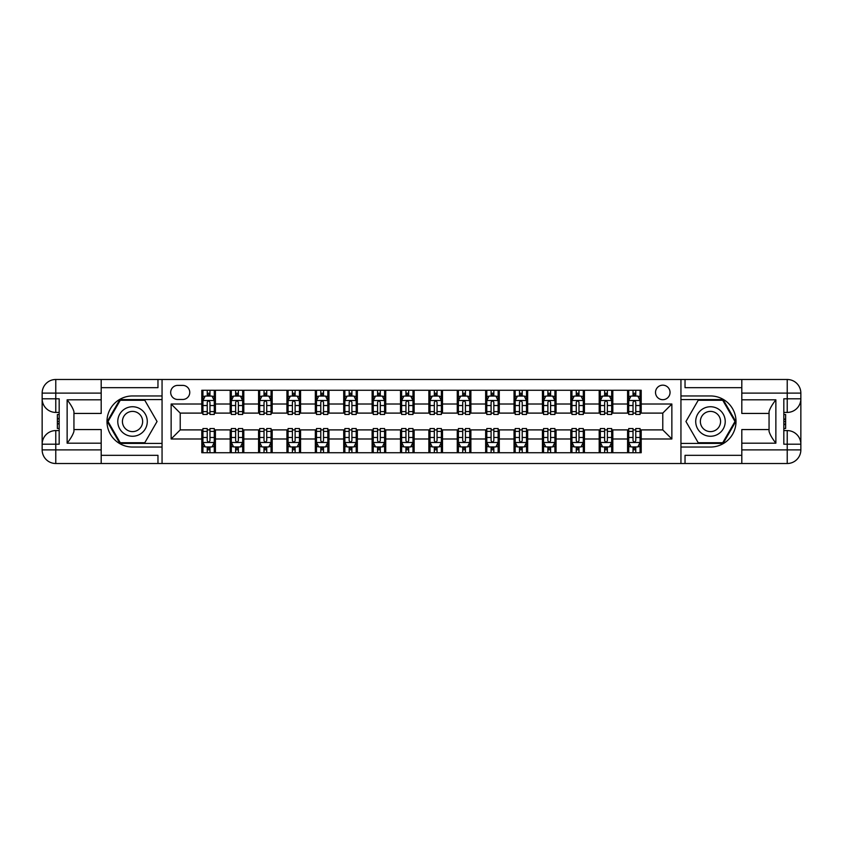 <?xml version="1.0" encoding="UTF-8"?>
<svg xmlns="http://www.w3.org/2000/svg" width="843" height="843" viewBox="0 0 843 843"><rect width="100%" height="100%" fill="white"/><g stroke="black" fill="none" stroke-linecap="round" stroke-linejoin="round"><path stroke-width="1.26" d="M662.777 385.167A7.271 7.271 0 0 0 655.517 392.438A7.271 7.271 0 0 0 662.777 399.698A7.271 7.271 0 0 0 670.048 392.438A7.271 7.271 0 0 0 662.777 385.167M741.808 387.664L685.032 387.664L685.032 379.487L680.944 379.487L680.944 395.957L710.47 395.957A25.543 25.543 0 0 1 736.013 421.5A25.543 25.543 0 0 1 710.47 447.043L680.944 447.043L680.944 463.513L680.944 379.487L162.056 379.487L162.056 463.513L741.808 463.513L741.808 449.888L787.225 449.888L787.225 444.208L783.821 444.208L783.821 398.792L787.225 398.792L787.225 393.112L741.808 393.112L741.808 399.814L775.866 399.814L775.866 443.186C772.241 438.518 769.965 434.588 769.058 431.384L769.058 411.616C769.965 408.412 772.241 404.482 775.866 399.814M177.725 399.477L182.72 399.477A7.039 7.039 0 0 0 189.759 392.438A7.039 7.039 0 0 0 182.72 385.388L177.725 385.388A7.039 7.039 0 0 0 170.686 392.438A7.039 7.039 0 0 0 177.725 399.477M201.793 438.982L171.14 438.982L171.14 404.018L201.793 404.018L201.793 413.102L180.223 413.102L180.223 429.898L201.793 429.898L201.793 452.723L641.207 452.723L641.207 429.898L662.777 429.898L662.777 413.102L641.207 413.102L641.207 404.018L671.86 404.018L671.86 438.982L641.207 438.982M641.207 404.018L641.207 390.277L201.793 390.277L201.793 404.018M627.582 390.277L627.582 413.102L628.72 413.102M633.03 413.102L635.759 413.102M640.069 413.102L641.207 413.102M627.582 413.102L611.681 413.102M599.194 390.277L599.194 413.102L600.332 413.102M604.642 413.102L607.371 413.102M599.194 413.102L583.303 413.102M570.806 390.277L570.806 413.102L571.944 413.102M576.264 413.102L578.983 413.102M570.806 413.102L554.915 413.102M542.428 390.277L542.428 413.102L543.556 413.102M547.876 413.102L550.595 413.102M542.428 413.102L526.527 413.102M514.04 390.277L514.04 413.102L515.178 413.102M519.488 413.102L522.217 413.102M514.04 413.102L498.139 413.102M485.652 390.277L485.652 413.102L486.79 413.102M491.1 413.102L493.829 413.102M485.652 413.102L469.751 413.102M457.264 390.277L457.264 413.102L458.402 413.102M462.712 413.102L465.441 413.102M457.264 413.102L441.374 413.102M428.876 390.277L428.876 413.102L430.014 413.102M434.335 413.102L437.053 413.102M428.876 413.102L412.986 413.102M400.499 390.277L400.499 413.102L401.626 413.102M405.947 413.102L408.665 413.102M400.499 413.102L384.598 413.102M372.111 390.277L372.111 413.102L373.249 413.102M377.559 413.102L380.288 413.102M372.111 413.102L356.21 413.102M343.723 390.277L343.723 413.102L344.861 413.102M349.171 413.102L351.9 413.102M343.723 413.102L327.822 413.102M315.335 390.277L315.335 413.102L316.473 413.102M320.783 413.102L323.512 413.102M315.335 413.102L299.444 413.102M286.947 390.277L286.947 413.102L288.085 413.102M292.405 413.102L295.124 413.102M286.947 413.102L271.056 413.102M258.569 390.277L258.569 413.102L259.697 413.102M264.017 413.102L266.736 413.102M258.569 413.102L242.668 413.102M230.181 390.277L230.181 413.102L231.319 413.102M235.629 413.102L238.358 413.102M230.181 413.102L214.28 413.102M201.793 413.102L202.931 413.102M207.241 413.102L209.97 413.102M201.793 429.898L202.931 429.898M207.241 429.898L209.97 429.898M214.28 429.898L215.418 429.898L215.418 452.723M231.319 429.898L215.418 429.898M235.629 429.898L238.358 429.898M242.668 429.898L243.806 429.898L243.806 452.723M259.697 429.898L243.806 429.898M264.017 429.898L266.736 429.898M271.056 429.898L272.194 429.898L272.194 452.723M288.085 429.898L272.194 429.898M292.405 429.898L295.124 429.898M299.444 429.898L300.572 429.898L300.572 452.723M316.473 429.898L300.572 429.898M320.783 429.898L323.512 429.898M327.822 429.898L328.96 429.898L328.96 452.723M344.861 429.898L328.96 429.898M349.171 429.898L351.9 429.898M356.21 429.898L357.348 429.898L357.348 452.723M373.249 429.898L357.348 429.898M377.559 429.898L380.288 429.898M384.598 429.898L385.736 429.898L385.736 452.723M401.626 429.898L385.736 429.898M405.947 429.898L408.665 429.898M412.986 429.898L414.124 429.898L414.124 452.723M430.014 429.898L414.124 429.898M434.335 429.898L437.053 429.898M441.374 429.898L442.501 429.898L442.501 452.723M458.402 429.898L442.501 429.898M462.712 429.898L465.441 429.898M469.751 429.898L470.889 429.898L470.889 452.723M486.79 429.898L470.889 429.898M491.1 429.898L493.829 429.898M498.139 429.898L499.277 429.898L499.277 452.723M515.178 429.898L499.277 429.898M519.488 429.898L522.217 429.898M526.527 429.898L527.665 429.898L527.665 452.723M543.556 429.898L527.665 429.898M547.876 429.898L550.595 429.898M554.915 429.898L556.053 429.898L556.053 452.723M571.944 429.898L556.053 429.898M576.264 429.898L578.983 429.898M583.303 429.898L584.431 429.898L584.431 452.723M600.332 429.898L584.431 429.898M604.642 429.898L607.371 429.898M611.681 429.898L612.819 429.898L612.819 452.723M628.72 429.898L612.819 429.898M633.03 429.898L635.759 429.898M640.069 429.898L641.207 429.898M215.418 390.277L215.418 413.102M201.793 395.957L202.931 395.957M207.241 395.957L209.97 395.957M214.28 395.957L215.418 395.957M201.793 447.043L202.931 447.043M207.241 447.043L209.97 447.043M214.28 447.043L215.418 447.043M230.181 429.898L230.181 452.723M243.806 390.277L243.806 413.102M230.181 395.957L231.319 395.957M235.629 395.957L238.358 395.957M242.668 395.957L243.806 395.957M230.181 447.043L231.319 447.043M235.629 447.043L238.358 447.043M242.668 447.043L243.806 447.043M258.569 429.898L258.569 452.723M258.569 447.043L259.697 447.043M264.017 447.043L266.736 447.043M271.056 447.043L272.194 447.043M272.194 390.277L272.194 413.102M258.569 395.957L259.697 395.957M264.017 395.957L266.736 395.957M271.056 395.957L272.194 395.957M286.947 429.898L286.947 452.723M286.947 447.043L288.085 447.043M292.405 447.043L295.124 447.043M299.444 447.043L300.572 447.043M300.572 390.277L300.572 413.102M286.947 395.957L288.085 395.957M292.405 395.957L295.124 395.957M299.444 395.957L300.572 395.957M315.335 429.898L315.335 452.723M315.335 447.043L316.473 447.043M320.783 447.043L323.512 447.043M327.822 447.043L328.96 447.043M328.96 390.277L328.96 413.102M315.335 395.957L316.473 395.957M320.783 395.957L323.512 395.957M327.822 395.957L328.96 395.957M343.723 429.898L343.723 452.723M343.723 447.043L344.861 447.043M349.171 447.043L351.9 447.043M356.21 447.043L357.348 447.043M357.348 390.277L357.348 413.102M343.723 395.957L344.861 395.957M349.171 395.957L351.9 395.957M356.21 395.957L357.348 395.957M372.111 429.898L372.111 452.723M372.111 447.043L373.249 447.043M377.559 447.043L380.288 447.043M384.598 447.043L385.736 447.043M385.736 390.277L385.736 413.102M372.111 395.957L373.249 395.957M377.559 395.957L380.288 395.957M384.598 395.957L385.736 395.957M400.499 429.898L400.499 452.723M400.499 447.043L401.626 447.043M405.947 447.043L408.665 447.043M412.986 447.043L414.124 447.043M414.124 390.277L414.124 413.102M400.499 395.957L401.626 395.957M405.947 395.957L408.665 395.957M412.986 395.957L414.124 395.957M428.876 429.898L428.876 452.723M428.876 447.043L430.014 447.043M434.335 447.043L437.053 447.043M441.374 447.043L442.501 447.043M442.501 390.277L442.501 413.102M428.876 395.957L430.014 395.957M434.335 395.957L437.053 395.957M441.374 395.957L442.501 395.957M457.264 429.898L457.264 452.723M457.264 447.043L458.402 447.043M462.712 447.043L465.441 447.043M469.751 447.043L470.889 447.043M470.889 390.277L470.889 413.102M457.264 395.957L458.402 395.957M462.712 395.957L465.441 395.957M469.751 395.957L470.889 395.957M485.652 429.898L485.652 452.723M485.652 447.043L486.79 447.043M491.1 447.043L493.829 447.043M498.139 447.043L499.277 447.043M499.277 390.277L499.277 413.102M485.652 395.957L486.79 395.957M491.1 395.957L493.829 395.957M498.139 395.957L499.277 395.957M514.04 429.898L514.04 452.723M514.04 447.043L515.178 447.043M519.488 447.043L522.217 447.043M526.527 447.043L527.665 447.043M527.665 390.277L527.665 413.102M514.04 395.957L515.178 395.957M519.488 395.957L522.217 395.957M526.527 395.957L527.665 395.957M542.428 429.898L542.428 452.723M542.428 447.043L543.556 447.043M547.876 447.043L550.595 447.043M554.915 447.043L556.053 447.043M556.053 390.277L556.053 413.102M542.428 395.957L543.556 395.957M547.876 395.957L550.595 395.957M554.915 395.957L556.053 395.957M570.806 429.898L570.806 452.723M570.806 447.043L571.944 447.043M576.264 447.043L578.983 447.043M583.303 447.043L584.431 447.043M584.431 390.277L584.431 413.102M570.806 395.957L571.944 395.957M576.264 395.957L578.983 395.957M583.303 395.957L584.431 395.957M599.194 429.898L599.194 452.723M599.194 447.043L600.332 447.043M604.642 447.043L607.371 447.043M611.681 447.043L612.819 447.043M612.819 390.277L612.819 413.102M599.194 395.957L600.332 395.957M604.642 395.957L607.371 395.957M611.681 395.957L612.819 395.957M627.582 429.898L627.582 452.723M627.582 447.043L628.72 447.043M633.03 447.043L635.759 447.043M640.069 447.043L641.207 447.043M627.582 395.957L628.72 395.957M633.03 395.957L635.759 395.957M640.069 395.957L641.207 395.957M180.223 413.102L171.14 404.018M180.223 429.898L171.14 438.982M671.86 404.018L662.777 413.102M671.86 438.982L662.777 429.898M209.97 393.228L207.241 393.228M214.28 411.616L209.97 411.616L209.97 414.461L214.28 414.461L214.28 400.604L212.014 396.062L205.197 396.062L202.931 400.604L202.931 414.461L207.241 414.461L207.241 411.616L202.931 411.616M202.931 400.604L202.931 390.277M214.28 400.604L214.28 390.277M207.241 396.062L207.241 390.277M209.97 390.277L209.97 396.062M209.97 411.616L209.97 402.311C209.064 400.562 208.147 400.562 207.241 402.311L207.241 411.616M207.241 449.772L209.97 449.772M202.931 431.384L207.241 431.384L207.241 428.539L202.931 428.539L202.931 442.396L205.197 446.938L212.014 446.938L214.28 442.396L214.28 428.539L209.97 428.539L209.97 431.384L214.28 431.384M214.28 442.396L214.28 452.723M202.931 442.396L202.931 452.723M209.97 446.938L209.97 452.723M207.241 452.723L207.241 446.938M207.241 431.384L207.241 440.689C208.147 442.438 209.053 442.438 209.97 440.689L209.97 431.384M238.358 393.228L235.629 393.228M242.668 411.616L238.358 411.616L238.358 414.461L242.668 414.461L242.668 400.604L240.403 396.062L233.585 396.062L231.319 400.604L231.319 414.461L235.629 414.461L235.629 411.616L231.319 411.616M231.319 400.604L231.319 390.277M242.668 400.604L242.668 390.277M235.629 396.062L235.629 390.277M238.358 390.277L238.358 396.062M238.358 411.616L238.358 402.311C237.441 400.562 236.535 400.562 235.629 402.311L235.629 411.616M266.736 393.228L264.017 393.228M271.056 411.616L266.736 411.616L266.736 414.461L271.056 414.461L271.056 400.604L268.78 396.062L261.973 396.062L259.697 400.604L259.697 414.461L264.017 414.461L264.017 411.616L259.697 411.616M259.697 400.604L259.697 390.277M271.056 400.604L271.056 390.277M264.017 396.062L264.017 390.277M266.736 390.277L266.736 396.062M266.736 411.616L266.736 402.311C265.83 400.562 264.923 400.562 264.017 402.311L264.017 411.616M295.124 393.228L292.405 393.228M299.444 411.616L295.124 411.616L295.124 414.461L299.444 414.461L299.444 400.604L297.168 396.062L290.361 396.062L288.085 400.604L288.085 414.461L292.405 414.461L292.405 411.616L288.085 411.616M288.085 400.604L288.085 390.277M299.444 400.604L299.444 390.277M292.405 396.062L292.405 390.277M295.124 390.277L295.124 396.062M295.124 411.616L295.124 402.311C294.218 400.562 293.311 400.562 292.405 402.311L292.405 411.616M235.629 449.772L238.358 449.772M231.319 431.384L235.629 431.384L235.629 428.539L231.319 428.539L231.319 442.396L233.585 446.938L240.403 446.938L242.668 442.396L242.668 428.539L238.358 428.539L238.358 431.384L242.668 431.384M242.668 442.396L242.668 452.723M231.319 442.396L231.319 452.723M238.358 446.938L238.358 452.723M235.629 452.723L235.629 446.938M235.629 431.384L235.629 440.689C236.535 442.438 237.441 442.438 238.358 440.689L238.358 431.384M264.017 449.772L266.736 449.772M259.697 431.384L264.017 431.384L264.017 428.539L259.697 428.539L259.697 442.396L261.973 446.938L268.78 446.938L271.056 442.396L271.056 428.539L266.736 428.539L266.736 431.384L271.056 431.384M271.056 442.396L271.056 452.723M259.697 442.396L259.697 452.723M266.736 446.938L266.736 452.723M264.017 452.723L264.017 446.938M264.017 431.384L264.017 440.689C264.923 442.438 265.83 442.438 266.736 440.689L266.736 431.384M292.405 449.772L295.124 449.772M288.085 431.384L292.405 431.384L292.405 428.539L288.085 428.539L288.085 442.396L290.361 446.938L297.168 446.938L299.444 442.396L299.444 428.539L295.124 428.539L295.124 431.384L299.444 431.384M299.444 442.396L299.444 452.723M288.085 442.396L288.085 452.723M295.124 446.938L295.124 452.723M292.405 452.723L292.405 446.938M292.405 431.384L292.405 440.689C293.311 442.438 294.218 442.438 295.124 440.689L295.124 431.384M323.512 393.228L320.783 393.228M327.822 411.616L323.512 411.616L323.512 414.461L327.822 414.461L327.822 400.604L325.556 396.062L318.738 396.062L316.473 400.604L316.473 414.461L320.783 414.461L320.783 411.616L316.473 411.616M316.473 400.604L316.473 390.277M327.822 400.604L327.822 390.277M320.783 396.062L320.783 390.277M323.512 390.277L323.512 396.062M323.512 411.616L323.512 402.311C322.606 400.562 321.699 400.562 320.783 402.311L320.783 411.616M320.783 449.772L323.512 449.772M316.473 431.384L320.783 431.384L320.783 428.539L316.473 428.539L316.473 442.396L318.738 446.938L325.556 446.938L327.822 442.396L327.822 428.539L323.512 428.539L323.512 431.384L327.822 431.384M327.822 442.396L327.822 452.723M316.473 442.396L316.473 452.723M323.512 446.938L323.512 452.723M320.783 452.723L320.783 446.938M320.783 431.384L320.783 440.689C321.689 442.438 322.606 442.438 323.512 440.689L323.512 431.384M125.154 408.718A14.763 14.763 0 0 0 119.748 428.876A14.763 14.763 0 0 0 139.906 434.282A14.763 14.763 0 0 0 145.312 414.124A14.763 14.763 0 0 0 125.154 408.718M127.483 412.743A10.105 10.105 0 0 0 123.784 426.547A10.105 10.105 0 0 0 137.588 430.257A10.105 10.105 0 0 0 141.287 416.453A10.105 10.105 0 0 0 127.483 412.743M157.051 421.5L144.785 442.733L120.275 442.733L108.009 421.5L120.275 400.267L144.785 400.267L157.051 421.5M703.094 434.282A14.763 14.763 0 0 0 723.252 428.876A14.763 14.763 0 0 0 717.846 408.718A14.763 14.763 0 0 0 697.688 414.124A14.763 14.763 0 0 0 703.094 434.282M705.412 430.257A10.105 10.105 0 0 0 719.216 426.547A10.105 10.105 0 0 0 715.517 412.743A10.105 10.105 0 0 0 701.713 416.453A10.105 10.105 0 0 0 705.412 430.257M698.215 400.267L722.725 400.267L734.991 421.5L722.725 442.733L698.215 442.733L685.949 421.5L698.215 400.267M101.192 449.888L101.192 463.513L55.775 463.513A13.625 13.625 0 0 1 42.15 449.888L55.775 449.888L55.775 444.208L59.179 444.208L59.179 398.792L55.775 398.792L55.775 379.487L101.192 379.487L101.192 393.112L42.15 393.112L42.15 449.888A13.625 13.625 0 0 0 55.775 463.513L55.775 449.888L101.192 449.888L101.192 443.186L67.134 443.186L67.134 399.814C70.759 404.482 73.035 408.412 73.942 411.616L73.942 431.384C73.035 434.588 70.759 438.518 67.134 443.186M101.192 387.664L157.968 387.664L157.968 379.487L162.056 379.487L162.056 395.957L132.53 395.957A25.543 25.543 0 0 0 106.987 421.5A25.543 25.543 0 0 0 132.53 447.043L162.056 447.043L162.056 463.513L101.192 463.513M67.134 399.814L101.192 399.814L101.192 393.112M101.192 399.814L101.192 413.439L73.942 413.439M73.942 429.561L101.192 429.561L101.192 443.186M157.968 379.487L101.192 379.487M42.15 444.208A13.625 13.625 0 0 1 55.775 430.583A13.625 13.625 0 0 0 42.15 444.208L55.775 444.208L55.775 430.583L59.179 430.583M59.179 412.417L55.775 412.417L55.775 398.792L42.15 398.792A13.625 13.625 0 0 0 55.775 412.417A13.625 13.625 0 0 1 42.15 398.792M157.968 463.513L157.968 455.336L101.192 455.336M55.775 379.487A13.625 13.625 0 0 0 42.15 393.112A13.625 13.625 0 0 1 55.775 379.487M162.056 399.582L119.875 399.582L107.23 421.5L119.875 443.418L162.056 443.418M59.179 414.514L57.366 414.514L57.366 423.502L59.179 423.502M57.366 421.395L59.179 421.395M57.366 418.887L59.179 418.887M57.366 418.476L59.179 418.476M57.366 423.502L57.366 428.486L59.179 428.486M57.366 423.955L59.179 423.955M775.866 443.186L741.808 443.186L741.808 449.888M741.808 443.186L741.808 429.561L769.058 429.561M741.808 393.112L741.808 379.487L787.225 379.487A13.625 13.625 0 0 1 800.85 393.112L800.85 449.888A13.625 13.625 0 0 1 787.225 463.513L741.808 463.513M769.058 413.439L741.808 413.439L741.808 399.814M685.032 379.487L741.808 379.487M800.85 398.792A13.625 13.625 0 0 1 787.225 412.417A13.625 13.625 0 0 0 800.85 398.792L787.225 398.792L787.225 412.417L783.821 412.417M783.821 430.583L787.225 430.583L787.225 444.208L800.85 444.208A13.625 13.625 0 0 0 787.225 430.583A13.625 13.625 0 0 1 800.85 444.208M685.032 463.513L685.032 455.336L741.808 455.336M680.944 443.418L723.125 443.418L735.77 421.5L723.125 399.582L680.944 399.582M783.821 428.486L785.634 428.486L785.634 419.498L783.821 419.498M785.634 421.605L783.821 421.605M785.634 424.113L783.821 424.113M785.634 424.524L783.821 424.524M785.634 419.498L785.634 414.514L783.821 414.514M785.634 419.045L783.821 419.045M351.9 393.228L349.171 393.228M356.21 411.616L351.9 411.616L351.9 414.461L356.21 414.461L356.21 400.604L353.944 396.062L347.126 396.062L344.861 400.604L344.861 414.461L349.171 414.461L349.171 411.616L344.861 411.616M344.861 400.604L344.861 390.277M356.21 400.604L356.21 390.277M349.171 396.062L349.171 390.277M351.9 390.277L351.9 396.062M351.9 411.616L351.9 402.311C350.994 400.562 350.087 400.562 349.171 402.311L349.171 411.616M349.171 449.772L351.9 449.772M344.861 431.384L349.171 431.384L349.171 428.539L344.861 428.539L344.861 442.396L347.126 446.938L353.944 446.938L356.21 442.396L356.21 428.539L351.9 428.539L351.9 431.384L356.21 431.384M356.21 442.396L356.21 452.723M344.861 442.396L344.861 452.723M351.9 446.938L351.9 452.723M349.171 452.723L349.171 446.938M349.171 431.384L349.171 440.689C350.077 442.438 350.983 442.438 351.9 440.689L351.9 431.384M380.288 393.228L377.559 393.228M384.598 411.616L380.288 411.616L380.288 414.461L384.598 414.461L384.598 400.604L382.332 396.062L375.514 396.062L373.249 400.604L373.249 414.461L377.559 414.461L377.559 411.616L373.249 411.616M373.249 400.604L373.249 390.277M384.598 400.604L384.598 390.277M377.559 396.062L377.559 390.277M380.288 390.277L380.288 396.062M380.288 411.616L380.288 402.311C379.382 400.562 378.465 400.562 377.559 402.311L377.559 411.616M377.559 449.772L380.288 449.772M373.249 431.384L377.559 431.384L377.559 428.539L373.249 428.539L373.249 442.396L375.514 446.938L382.332 446.938L384.598 442.396L384.598 428.539L380.288 428.539L380.288 431.384L384.598 431.384M384.598 442.396L384.598 452.723M373.249 442.396L373.249 452.723M380.288 446.938L380.288 452.723M377.559 452.723L377.559 446.938M377.559 431.384L377.559 440.689C378.465 442.438 379.371 442.438 380.288 440.689L380.288 431.384M408.665 393.228L405.947 393.228M412.986 411.616L408.665 411.616L408.665 414.461L412.986 414.461L412.986 400.604L410.71 396.062L403.902 396.062L401.626 400.604L401.626 414.461L405.947 414.461L405.947 411.616L401.626 411.616M401.626 400.604L401.626 390.277M412.986 400.604L412.986 390.277M405.947 396.062L405.947 390.277M408.665 390.277L408.665 396.062M408.665 411.616L408.665 402.311C407.759 400.562 406.853 400.562 405.947 402.311L405.947 411.616M405.947 449.772L408.665 449.772M401.626 431.384L405.947 431.384L405.947 428.539L401.626 428.539L401.626 442.396L403.902 446.938L410.71 446.938L412.986 442.396L412.986 428.539L408.665 428.539L408.665 431.384L412.986 431.384M412.986 442.396L412.986 452.723M401.626 442.396L401.626 452.723M408.665 446.938L408.665 452.723M405.947 452.723L405.947 446.938M405.947 431.384L405.947 440.689C406.853 442.438 407.759 442.438 408.665 440.689L408.665 431.384M437.053 393.228L434.335 393.228M441.374 411.616L437.053 411.616L437.053 414.461L441.374 414.461L441.374 400.604L439.098 396.062L432.29 396.062L430.014 400.604L430.014 414.461L434.335 414.461L434.335 411.616L430.014 411.616M430.014 400.604L430.014 390.277M441.374 400.604L441.374 390.277M434.335 396.062L434.335 390.277M437.053 390.277L437.053 396.062M437.053 411.616L437.053 402.311C436.147 400.562 435.241 400.562 434.335 402.311L434.335 411.616M434.335 449.772L437.053 449.772M430.014 431.384L434.335 431.384L434.335 428.539L430.014 428.539L430.014 442.396L432.29 446.938L439.098 446.938L441.374 442.396L441.374 428.539L437.053 428.539L437.053 431.384L441.374 431.384M441.374 442.396L441.374 452.723M430.014 442.396L430.014 452.723M437.053 446.938L437.053 452.723M434.335 452.723L434.335 446.938M434.335 431.384L434.335 440.689C435.241 442.438 436.147 442.438 437.053 440.689L437.053 431.384M465.441 393.228L462.712 393.228M469.751 411.616L465.441 411.616L465.441 414.461L469.751 414.461L469.751 400.604L467.486 396.062L460.668 396.062L458.402 400.604L458.402 414.461L462.712 414.461L462.712 411.616L458.402 411.616M458.402 400.604L458.402 390.277M469.751 400.604L469.751 390.277M462.712 396.062L462.712 390.277M465.441 390.277L465.441 396.062M465.441 411.616L465.441 402.311C464.535 400.562 463.629 400.562 462.712 402.311L462.712 411.616M462.712 449.772L465.441 449.772M458.402 431.384L462.712 431.384L462.712 428.539L458.402 428.539L458.402 442.396L460.668 446.938L467.486 446.938L469.751 442.396L469.751 428.539L465.441 428.539L465.441 431.384L469.751 431.384M469.751 442.396L469.751 452.723M458.402 442.396L458.402 452.723M465.441 446.938L465.441 452.723M462.712 452.723L462.712 446.938M462.712 431.384L462.712 440.689C463.618 442.438 464.535 442.438 465.441 440.689L465.441 431.384M493.829 393.228L491.1 393.228M498.139 411.616L493.829 411.616L493.829 414.461L498.139 414.461L498.139 400.604L495.874 396.062L489.056 396.062L486.79 400.604L486.79 414.461L491.1 414.461L491.1 411.616L486.79 411.616M486.79 400.604L486.79 390.277M498.139 400.604L498.139 390.277M491.1 396.062L491.1 390.277M493.829 390.277L493.829 396.062M493.829 411.616L493.829 402.311C492.923 400.562 492.017 400.562 491.1 402.311L491.1 411.616M491.1 449.772L493.829 449.772M486.79 431.384L491.1 431.384L491.1 428.539L486.79 428.539L486.79 442.396L489.056 446.938L495.874 446.938L498.139 442.396L498.139 428.539L493.829 428.539L493.829 431.384L498.139 431.384M498.139 442.396L498.139 452.723M486.79 442.396L486.79 452.723M493.829 446.938L493.829 452.723M491.1 452.723L491.1 446.938M491.1 431.384L491.1 440.689C492.006 442.438 492.913 442.438 493.829 440.689L493.829 431.384M522.217 393.228L519.488 393.228M526.527 411.616L522.217 411.616L522.217 414.461L526.527 414.461L526.527 400.604L524.262 396.062L517.444 396.062L515.178 400.604L515.178 414.461L519.488 414.461L519.488 411.616L515.178 411.616M515.178 400.604L515.178 390.277M526.527 400.604L526.527 390.277M519.488 396.062L519.488 390.277M522.217 390.277L522.217 396.062M522.217 411.616L522.217 402.311C521.311 400.562 520.394 400.562 519.488 402.311L519.488 411.616M519.488 449.772L522.217 449.772M515.178 431.384L519.488 431.384L519.488 428.539L515.178 428.539L515.178 442.396L517.444 446.938L524.262 446.938L526.527 442.396L526.527 428.539L522.217 428.539L522.217 431.384L526.527 431.384M526.527 442.396L526.527 452.723M515.178 442.396L515.178 452.723M522.217 446.938L522.217 452.723M519.488 452.723L519.488 446.938M519.488 431.384L519.488 440.689C520.394 442.438 521.301 442.438 522.217 440.689L522.217 431.384M550.595 393.228L547.876 393.228M554.915 411.616L550.595 411.616L550.595 414.461L554.915 414.461L554.915 400.604L552.639 396.062L545.832 396.062L543.556 400.604L543.556 414.461L547.876 414.461L547.876 411.616L543.556 411.616M543.556 400.604L543.556 390.277M554.915 400.604L554.915 390.277M547.876 396.062L547.876 390.277M550.595 390.277L550.595 396.062M550.595 411.616L550.595 402.311C549.689 400.562 548.782 400.562 547.876 402.311L547.876 411.616M547.876 449.772L550.595 449.772M543.556 431.384L547.876 431.384L547.876 428.539L543.556 428.539L543.556 442.396L545.832 446.938L552.639 446.938L554.915 442.396L554.915 428.539L550.595 428.539L550.595 431.384L554.915 431.384M554.915 442.396L554.915 452.723M543.556 442.396L543.556 452.723M550.595 446.938L550.595 452.723M547.876 452.723L547.876 446.938M547.876 431.384L547.876 440.689C548.782 442.438 549.689 442.438 550.595 440.689L550.595 431.384M578.983 393.228L576.264 393.228M583.303 411.616L578.983 411.616L578.983 414.461L583.303 414.461L583.303 400.604L581.027 396.062L574.22 396.062L571.944 400.604L571.944 414.461L576.264 414.461L576.264 411.616L571.944 411.616M571.944 400.604L571.944 390.277M583.303 400.604L583.303 390.277M576.264 396.062L576.264 390.277M578.983 390.277L578.983 396.062M578.983 411.616L578.983 402.311C578.077 400.562 577.17 400.562 576.264 402.311L576.264 411.616M576.264 449.772L578.983 449.772M571.944 431.384L576.264 431.384L576.264 428.539L571.944 428.539L571.944 442.396L574.22 446.938L581.027 446.938L583.303 442.396L583.303 428.539L578.983 428.539L578.983 431.384L583.303 431.384M583.303 442.396L583.303 452.723M571.944 442.396L571.944 452.723M578.983 446.938L578.983 452.723M576.264 452.723L576.264 446.938M576.264 431.384L576.264 440.689C577.17 442.438 578.077 442.438 578.983 440.689L578.983 431.384M607.371 393.228L604.642 393.228M611.681 411.616L607.371 411.616L607.371 414.461L611.681 414.461L611.681 400.604L609.415 396.062L602.597 396.062L600.332 400.604L600.332 414.461L604.642 414.461L604.642 411.616L600.332 411.616M600.332 400.604L600.332 390.277M611.681 400.604L611.681 390.277M604.642 396.062L604.642 390.277M607.371 390.277L607.371 396.062M607.371 411.616L607.371 402.311C606.465 400.562 605.559 400.562 604.642 402.311L604.642 411.616M604.642 449.772L607.371 449.772M600.332 431.384L604.642 431.384L604.642 428.539L600.332 428.539L600.332 442.396L602.597 446.938L609.415 446.938L611.681 442.396L611.681 428.539L607.371 428.539L607.371 431.384L611.681 431.384M611.681 442.396L611.681 452.723M600.332 442.396L600.332 452.723M607.371 446.938L607.371 452.723M604.642 452.723L604.642 446.938M604.642 431.384L604.642 440.689C605.559 442.438 606.465 442.438 607.371 440.689L607.371 431.384M635.759 393.228L633.03 393.228M640.069 411.616L635.759 411.616L635.759 414.461L640.069 414.461L640.069 400.604L637.803 396.062L630.985 396.062L628.72 400.604L628.72 414.461L633.03 414.461L633.03 411.616L628.72 411.616M628.72 400.604L628.72 390.277M640.069 400.604L640.069 390.277M633.03 396.062L633.03 390.277M635.759 390.277L635.759 396.062M635.759 411.616L635.759 402.311C634.853 400.562 633.947 400.562 633.03 402.311L633.03 411.616M633.03 449.772L635.759 449.772M628.72 431.384L633.03 431.384L633.03 428.539L628.72 428.539L628.72 442.396L630.985 446.938L637.803 446.938L640.069 442.396L640.069 428.539L635.759 428.539L635.759 431.384L640.069 431.384M640.069 442.396L640.069 452.723M628.72 442.396L628.72 452.723M635.759 446.938L635.759 452.723M633.03 452.723L633.03 446.938M633.03 431.384L633.03 440.689C633.936 442.438 634.853 442.438 635.759 440.689L635.759 431.384M230.181 438.982L215.418 438.982M230.181 404.018L215.418 404.018M258.569 404.018L243.806 404.018M258.569 438.982L243.806 438.982M286.947 404.018L272.194 404.018M286.947 438.982L272.194 438.982M315.335 404.018L300.572 404.018M315.335 438.982L300.572 438.982M343.723 404.018L328.96 404.018M343.723 438.982L328.96 438.982M372.111 404.018L357.348 404.018M372.111 438.982L357.348 438.982M400.499 404.018L385.736 404.018M400.499 438.982L385.736 438.982M428.876 404.018L414.124 404.018M428.876 438.982L414.124 438.982M457.264 404.018L442.501 404.018M457.264 438.982L442.501 438.982M485.652 404.018L470.889 404.018M485.652 438.982L470.889 438.982M514.04 404.018L499.277 404.018M514.04 438.982L499.277 438.982M542.428 404.018L527.665 404.018M542.428 438.982L527.665 438.982M570.806 404.018L556.053 404.018M570.806 438.982L556.053 438.982M599.194 404.018L584.431 404.018M599.194 438.982L584.431 438.982M627.582 404.018L612.819 404.018M627.582 438.982L612.819 438.982M214.227 400.499L202.984 400.499M202.931 396.336L205.06 396.336M212.151 396.336L214.28 396.336M207.241 405.525L202.931 405.525M214.28 405.525L209.97 405.525M209.97 394.672L207.241 394.672M202.984 442.501L214.227 442.501M214.28 446.664L212.151 446.664M205.06 446.664L202.931 446.664M209.97 437.475L214.28 437.475M202.931 437.475L207.241 437.475M207.241 448.328L209.97 448.328M242.615 400.499L231.372 400.499M231.319 396.336L233.448 396.336M240.529 396.336L242.668 396.336M235.629 405.525L231.319 405.525M242.668 405.525L238.358 405.525M238.358 394.672L235.629 394.672M270.993 400.499L259.76 400.499M259.697 396.336L261.836 396.336M268.917 396.336L271.056 396.336M264.017 405.525L259.697 405.525M271.056 405.525L266.736 405.525M266.736 394.672L264.017 394.672M299.381 400.499L288.148 400.499M288.085 396.336L290.224 396.336M297.305 396.336L299.444 396.336M292.405 405.525L288.085 405.525M299.444 405.525L295.124 405.525M295.124 394.672L292.405 394.672M231.372 442.501L242.615 442.501M242.668 446.664L240.529 446.664M233.448 446.664L231.319 446.664M238.358 437.475L242.668 437.475M231.319 437.475L235.629 437.475M235.629 448.328L238.358 448.328M259.76 442.501L270.993 442.501M271.056 446.664L268.917 446.664M261.836 446.664L259.697 446.664M266.736 437.475L271.056 437.475M259.697 437.475L264.017 437.475M264.017 448.328L266.736 448.328M288.148 442.501L299.381 442.501M299.444 446.664L297.305 446.664M290.224 446.664L288.085 446.664M295.124 437.475L299.444 437.475M288.085 437.475L292.405 437.475M292.405 448.328L295.124 448.328M327.769 400.499L316.525 400.499M316.473 396.336L318.601 396.336M325.693 396.336L327.822 396.336M320.783 405.525L316.473 405.525M327.822 405.525L323.512 405.525M323.512 394.672L320.783 394.672M316.525 442.501L327.769 442.501M327.822 446.664L325.693 446.664M318.601 446.664L316.473 446.664M323.512 437.475L327.822 437.475M316.473 437.475L320.783 437.475M320.783 448.328L323.512 448.328M787.225 463.513A13.625 13.625 0 0 0 800.85 449.888L787.225 449.888L787.225 463.513M787.225 379.487L787.225 393.112L800.85 393.112A13.625 13.625 0 0 0 787.225 379.487M356.157 400.499L344.913 400.499M344.861 396.336L346.989 396.336M354.081 396.336L356.21 396.336M349.171 405.525L344.861 405.525M356.21 405.525L351.9 405.525M351.9 394.672L349.171 394.672M344.913 442.501L356.157 442.501M356.21 446.664L354.081 446.664M346.989 446.664L344.861 446.664M351.9 437.475L356.21 437.475M344.861 437.475L349.171 437.475M349.171 448.328L351.9 448.328M384.545 400.499L373.301 400.499M373.249 396.336L375.377 396.336M382.459 396.336L384.598 396.336M377.559 405.525L373.249 405.525M384.598 405.525L380.288 405.525M380.288 394.672L377.559 394.672M373.301 442.501L384.545 442.501M384.598 446.664L382.459 446.664M375.377 446.664L373.249 446.664M380.288 437.475L384.598 437.475M373.249 437.475L377.559 437.475M377.559 448.328L380.288 448.328M412.922 400.499L401.689 400.499M401.626 396.336L403.765 396.336M410.847 396.336L412.986 396.336M405.947 405.525L401.626 405.525M412.986 405.525L408.665 405.525M408.665 394.672L405.947 394.672M401.689 442.501L412.922 442.501M412.986 446.664L410.847 446.664M403.765 446.664L401.626 446.664M408.665 437.475L412.986 437.475M401.626 437.475L405.947 437.475M405.947 448.328L408.665 448.328M441.31 400.499L430.078 400.499M430.014 396.336L432.153 396.336M439.235 396.336L441.374 396.336M434.335 405.525L430.014 405.525M441.374 405.525L437.053 405.525M437.053 394.672L434.335 394.672M430.078 442.501L441.31 442.501M441.374 446.664L439.235 446.664M432.153 446.664L430.014 446.664M437.053 437.475L441.374 437.475M430.014 437.475L434.335 437.475M434.335 448.328L437.053 448.328M469.699 400.499L458.455 400.499M458.402 396.336L460.541 396.336M467.623 396.336L469.751 396.336M462.712 405.525L458.402 405.525M469.751 405.525L465.441 405.525M465.441 394.672L462.712 394.672M458.455 442.501L469.699 442.501M469.751 446.664L467.623 446.664M460.541 446.664L458.402 446.664M465.441 437.475L469.751 437.475M458.402 437.475L462.712 437.475M462.712 448.328L465.441 448.328M498.087 400.499L486.843 400.499M486.79 396.336L488.919 396.336M496.011 396.336L498.139 396.336M491.1 405.525L486.79 405.525M498.139 405.525L493.829 405.525M493.829 394.672L491.1 394.672M486.843 442.501L498.087 442.501M498.139 446.664L496.011 446.664M488.919 446.664L486.79 446.664M493.829 437.475L498.139 437.475M486.79 437.475L491.1 437.475M491.1 448.328L493.829 448.328M526.475 400.499L515.231 400.499M515.178 396.336L517.307 396.336M524.399 396.336L526.527 396.336M519.488 405.525L515.178 405.525M526.527 405.525L522.217 405.525M522.217 394.672L519.488 394.672M515.231 442.501L526.475 442.501M526.527 446.664L524.399 446.664M517.307 446.664L515.178 446.664M522.217 437.475L526.527 437.475M515.178 437.475L519.488 437.475M519.488 448.328L522.217 448.328M554.852 400.499L543.619 400.499M543.556 396.336L545.695 396.336M552.776 396.336L554.915 396.336M547.876 405.525L543.556 405.525M554.915 405.525L550.595 405.525M550.595 394.672L547.876 394.672M543.619 442.501L554.852 442.501M554.915 446.664L552.776 446.664M545.695 446.664L543.556 446.664M550.595 437.475L554.915 437.475M543.556 437.475L547.876 437.475M547.876 448.328L550.595 448.328M583.24 400.499L572.007 400.499M571.944 396.336L574.083 396.336M581.164 396.336L583.303 396.336M576.264 405.525L571.944 405.525M583.303 405.525L578.983 405.525M578.983 394.672L576.264 394.672M572.007 442.501L583.24 442.501M583.303 446.664L581.164 446.664M574.083 446.664L571.944 446.664M578.983 437.475L583.303 437.475M571.944 437.475L576.264 437.475M576.264 448.328L578.983 448.328M611.628 400.499L600.385 400.499M600.332 396.336L602.471 396.336M609.552 396.336L611.681 396.336M604.642 405.525L600.332 405.525M611.681 405.525L607.371 405.525M607.371 394.672L604.642 394.672M600.385 442.501L611.628 442.501M611.681 446.664L609.552 446.664M602.471 446.664L600.332 446.664M607.371 437.475L611.681 437.475M600.332 437.475L604.642 437.475M604.642 448.328L607.371 448.328M640.016 400.499L628.773 400.499M628.72 396.336L630.849 396.336M637.94 396.336L640.069 396.336M633.03 405.525L628.72 405.525M640.069 405.525L635.759 405.525M635.759 394.672L633.03 394.672M628.773 442.501L640.016 442.501M640.069 446.664L637.94 446.664M630.849 446.664L628.72 446.664M635.759 437.475L640.069 437.475M628.72 437.475L633.03 437.475M633.03 448.328L635.759 448.328"/></g></svg>
